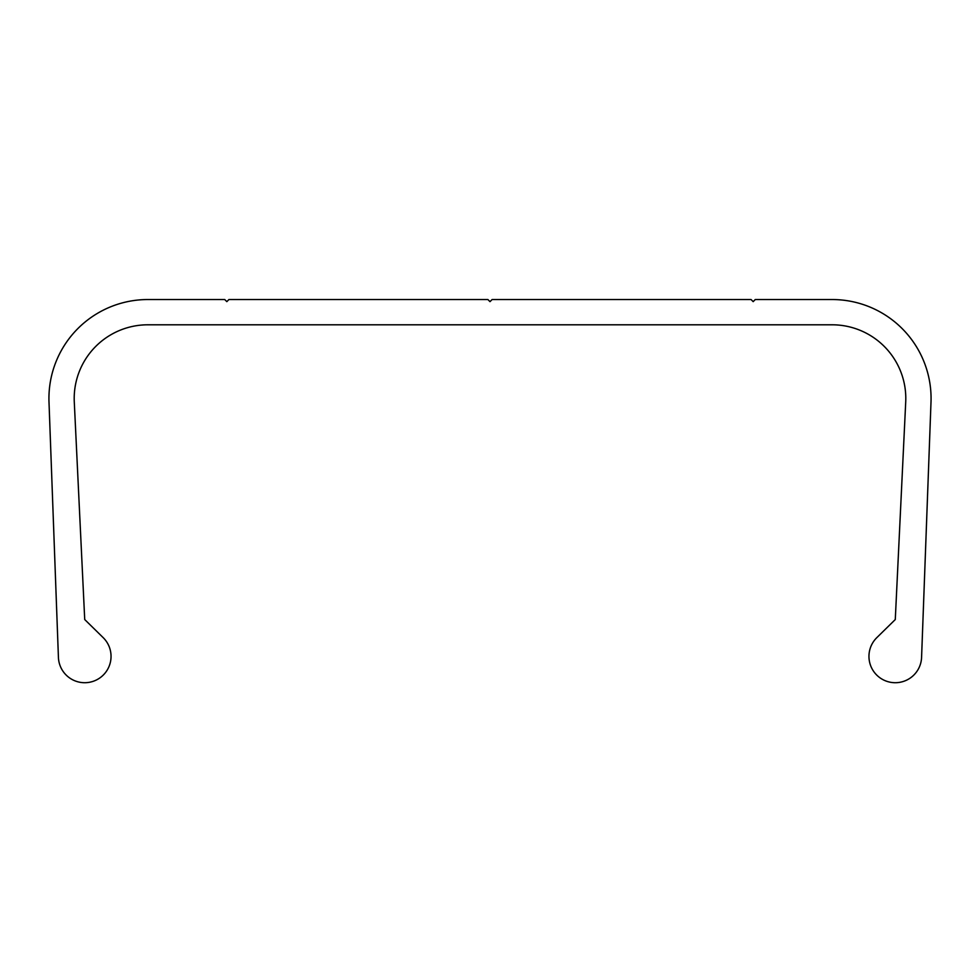 <?xml version="1.0" encoding="UTF-8"?>
<svg xmlns="http://www.w3.org/2000/svg" width="980" height="980" viewBox="0 0 980 980"><rect width="100%" height="100%" fill="white"/><g stroke="black" fill="none" stroke-linecap="round" stroke-linejoin="round"><path stroke-width="1.47" d="M147.882 324.796L832.118 324.796A73.684 73.684 0 0 1 905.716 402.021L895.279 619.544L876.855 637.6A26.313 26.313 0 0 0 884.634 680.463A26.313 26.313 0 0 0 921.58 657.36L931 402.143A98.956 98.956 0 0 0 832.118 299.537L755.274 299.537L753.167 301.644L751.06 299.537L492.107 299.537L490 301.644L487.893 299.537L228.94 299.537L226.833 301.644L224.726 299.537L147.882 299.537A98.956 98.956 0 0 0 49 402.143L58.42 657.36A26.313 26.313 0 0 0 95.366 680.463A26.313 26.313 0 0 0 103.145 637.6L84.721 619.544L74.284 402.021A73.684 73.684 0 0 1 147.882 324.796"/></g></svg>
